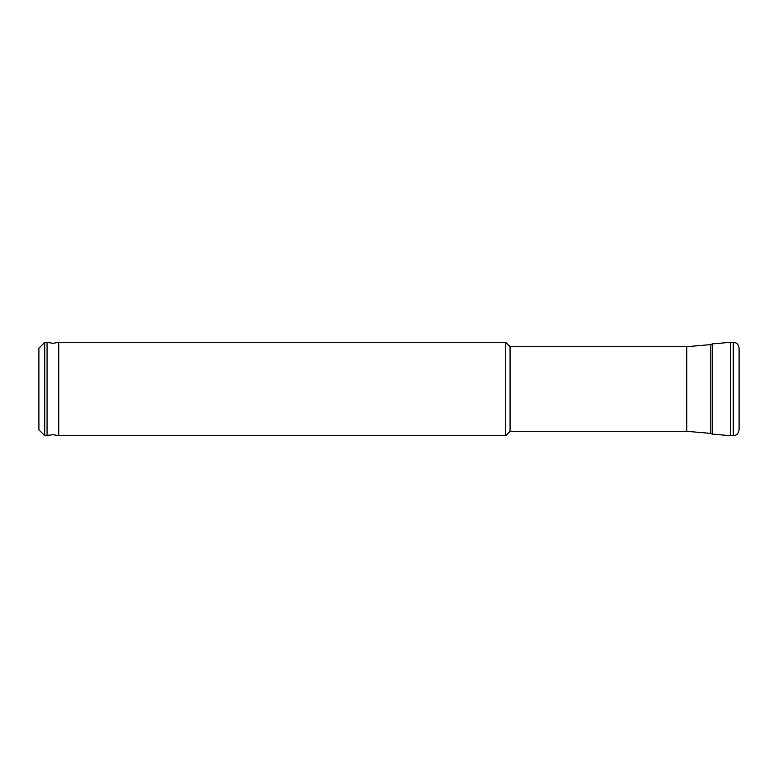 <?xml version="1.0" encoding="UTF-8"?>
<svg xmlns="http://www.w3.org/2000/svg" width="778" height="778" viewBox="0 0 778 778"><rect width="100%" height="100%" fill="white"/><g stroke="black" fill="none" stroke-linecap="round" stroke-linejoin="round"><path stroke-width="0.58" stroke-dasharray="3.89 2.92" d="M47.069 342.32L47.069 435.68M38.9 348.155L38.9 429.845M44.735 342.32L44.735 435.68M58.739 342.32L58.739 435.68M505.7 342.32L505.7 435.68M510.076 346.696L510.076 431.304M686.741 346.696L686.741 431.304M710.791 344.596L710.791 433.404M730.347 342.32L730.347 435.68M739.1 348.155L739.1 429.845M712.249 343.905L712.249 434.095M733.265 342.32L733.265 435.68"/><path stroke-width="1.17" d="M47.069 435.68L47.069 342.32L52.904 343.322L58.739 342.32L58.739 435.68L52.904 434.678L44.735 435.68L44.735 342.32L47.069 342.32M44.735 435.68L38.9 429.845L38.9 348.155L44.735 342.32M686.741 431.304L710.791 433.404L710.791 344.596L686.741 346.696L686.741 431.304L510.076 431.304L505.7 435.68L505.7 342.32L58.739 342.32M510.076 431.304L510.076 346.696L505.7 342.32M730.347 342.32L712.249 343.905L712.249 434.095L730.347 435.68L730.347 342.32L735.706 342.855C735.91 343.156 738.128 343.059 739.1 348.155L739.1 429.845C738.128 434.941 735.91 434.844 735.706 435.145L733.265 435.68L733.265 342.32M505.7 435.68L58.739 435.68M712.249 434.095L710.791 433.404M733.265 435.68L730.347 435.68M712.249 343.905L710.791 344.596M686.741 346.696L510.076 346.696"/></g></svg>
